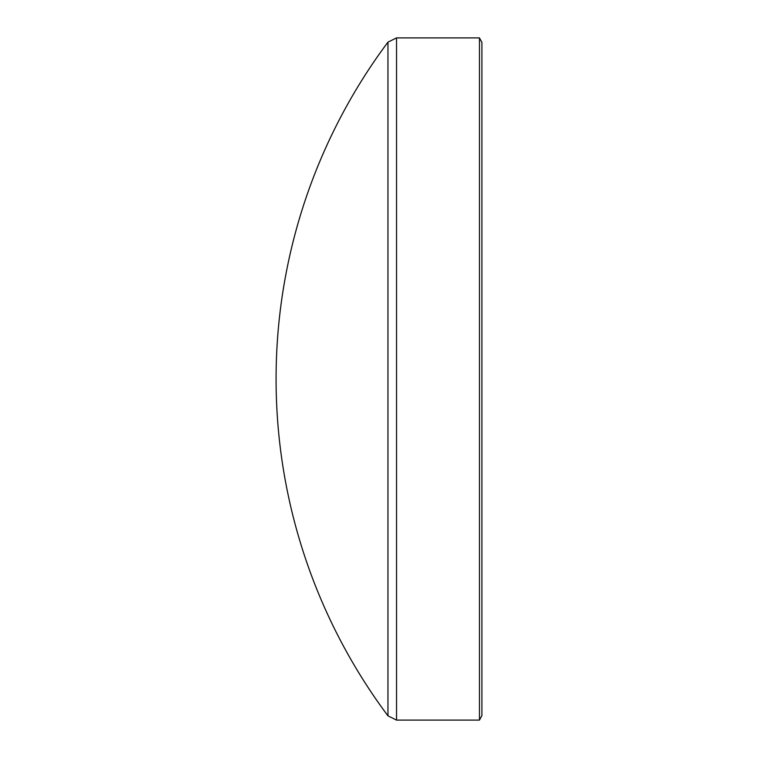 <?xml version="1.0" encoding="UTF-8"?>
<svg xmlns="http://www.w3.org/2000/svg" width="758" height="758" viewBox="0 0 758 758"><rect width="100%" height="100%" fill="white"/><g stroke="black" fill="none" stroke-linecap="round" stroke-linejoin="round"><path stroke-width="1.14" d="M481.908 42.42L481.908 715.58L479.463 720.1L479.463 37.9L481.908 42.42M387.954 42.145A563.08 563.08 0 0 0 387.954 715.855L387.954 42.145L396.529 37.9L396.529 720.1L479.463 720.1M387.954 715.855L396.529 720.1M396.529 37.9L479.463 37.9"/></g></svg>
